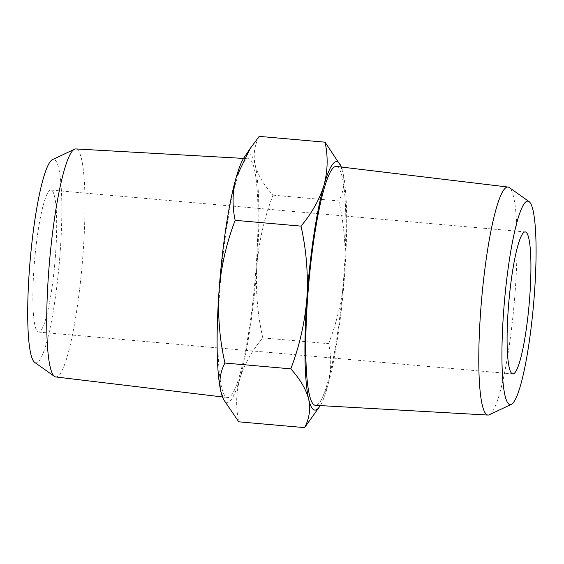 <?xml version="1.0" encoding="UTF-8"?>
<svg xmlns="http://www.w3.org/2000/svg" width="564" height="564" viewBox="0 0 564 564"><rect width="100%" height="100%" fill="white"/><g stroke="black" fill="none" stroke-linecap="round" stroke-linejoin="round"><path stroke-width="0.42" stroke-dasharray="2.82 2.11" d="M313.57 415.534L327.592 386.622A124.707 17.858 -85 0 1 320.253 405.594M344.724 273.286A124.707 17.858 -85 0 1 327.592 386.622C331.357 372.325 331.71 358.013 328.629 343.68C337.293 321.106 342.658 297.637 344.724 273.286C346.148 248.865 344.195 224.761 338.858 200.96C343.617 191.979 344.978 182.51 342.94 172.542A124.707 17.858 -85 0 1 344.724 273.286M341.298 167.036A124.707 17.858 -85 0 1 342.94 172.542L340.162 164.448M336.412 166.443A119.899 17.174 -85 0 1 343.998 273.773A119.899 17.174 -85 0 1 315.346 405.312M259.193 136.375C254.434 145.357 253.081 154.825 255.118 164.794C257.783 174.812 263.74 184.929 273.004 195.151C264.34 217.725 258.975 241.188 256.909 265.538C255.485 289.959 257.438 314.07 262.775 337.871C251.833 350.956 244.17 364.626 239.77 378.874C236.006 393.164 235.66 407.483 238.734 421.816M262.775 337.871L328.629 343.68M273.004 195.151L338.858 200.96M244.134 157.469A124.707 17.858 -85 0 1 255.118 164.794A124.707 17.858 -85 0 1 256.909 265.538A124.707 17.858 -85 0 1 239.77 378.874A124.707 17.858 -85 0 1 222.921 397.994M219.791 290.227A119.899 17.174 95 0 0 227.37 397.557A119.899 17.174 95 0 0 255.09 279.638A119.899 17.174 95 0 0 248.442 158.688A119.899 17.174 95 0 0 219.791 290.227M34.623 362.335A102.105 14.622 95 0 0 59.347 262.373A102.105 14.622 95 0 0 52.501 159.626M33.967 268.281A71.261 10.208 95 0 0 38.521 332.076A71.261 10.208 95 0 0 54.948 261.985A71.261 10.208 95 0 0 51.042 190.096A71.261 10.208 95 0 0 33.967 268.281M55.73 376.942A114.45 16.391 95 0 0 82.182 264.389A114.45 16.391 95 0 0 75.837 148.938M489.277 414.78A114.45 16.391 95 0 0 515.299 289.501A114.45 16.391 95 0 0 509.313 187.565M222.491 396.964L227.37 397.557M243.535 158.406L248.442 158.688M38.521 332.076L512.746 373.904M51.042 190.096L525.267 231.924"/><path stroke-width="0.85" d="M306.879 298.462A124.707 17.858 -85 0 1 324.018 185.126C319.612 199.367 311.948 213.03 301.014 226.129C306.351 249.937 308.304 274.048 306.879 298.462C304.807 322.819 299.442 346.282 290.784 368.849C300.048 379.064 306.012 389.181 308.67 399.206A124.707 17.858 -85 0 1 306.879 298.462M320.253 405.594A124.707 17.858 -85 0 1 319.654 406.531A124.707 17.858 -85 0 1 308.67 399.206C310.701 409.168 309.34 418.636 304.595 427.625L319.654 406.531M340.868 166.006L325.054 142.184C328.142 156.51 327.797 170.821 324.018 185.126A124.707 17.858 -85 0 1 340.868 166.006A124.707 17.858 -85 0 1 341.298 167.036M487.952 415.062L315.346 405.312A119.899 17.174 -85 0 1 308.698 284.362A119.899 17.174 -85 0 1 336.412 166.443L508.058 187.058A114.45 16.391 95 0 0 480.563 312.604A114.45 16.391 95 0 0 487.952 415.062A114.45 16.391 95 0 0 489.277 414.78L511.287 404.374A102.105 14.622 95 0 0 533.572 304.2A102.105 14.622 95 0 0 529.166 201.665A102.105 14.622 95 0 0 503.511 313.217A102.105 14.622 95 0 0 511.287 404.374M304.595 427.625L238.734 421.816L223.619 399.552L220.848 391.458C218.818 381.497 220.179 372.029 224.93 363.04C219.593 339.232 217.633 315.128 219.058 290.714C221.137 266.356 226.502 242.887 235.16 220.32C232.072 206.001 232.417 191.682 236.196 177.378L250.219 148.466L259.193 136.375L325.054 142.184M235.16 220.32L301.014 226.129M224.93 363.04L290.784 368.849M223.612 399.559L222.921 397.994A124.707 17.858 -85 0 1 220.848 391.458A124.707 17.858 -85 0 1 219.058 290.714A124.707 17.858 -85 0 1 236.196 177.378A124.707 17.858 -85 0 1 244.134 157.469L250.204 148.459M243.535 158.406L75.837 148.938A114.45 16.391 95 0 0 74.511 149.22L52.501 159.626A102.105 14.622 95 0 0 29.286 271.39A102.105 14.622 95 0 0 34.623 362.335L54.475 376.435A114.45 16.391 95 0 0 55.73 376.942L222.491 396.964M74.511 149.22A114.45 16.391 95 0 0 48.49 274.499A114.45 16.391 95 0 0 54.475 376.435M529.166 201.665L509.313 187.565A114.45 16.391 95 0 0 508.058 187.058M529.822 295.719A71.261 10.208 -85 0 1 512.746 373.904A71.261 10.208 -85 0 1 508.192 310.108A71.261 10.208 -85 0 1 525.267 231.924A71.261 10.208 -85 0 1 529.822 295.719"/></g></svg>
